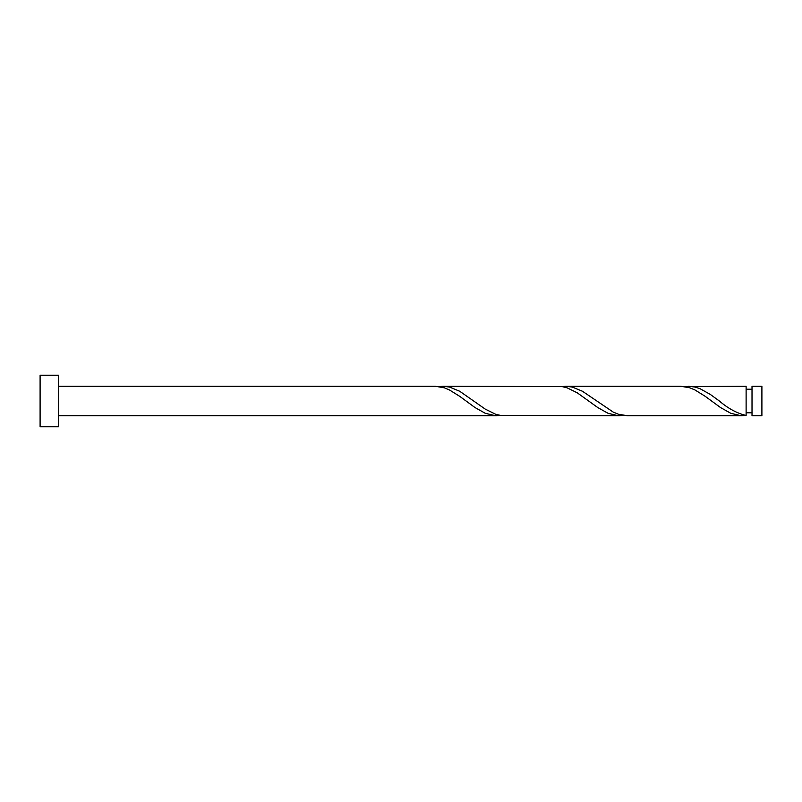 <?xml version="1.0" encoding="UTF-8"?>
<svg xmlns="http://www.w3.org/2000/svg" width="802" height="802" viewBox="0 0 802 802"><rect width="100%" height="100%" fill="white"/><g stroke="black" fill="none" stroke-linecap="round" stroke-linejoin="round"><path stroke-width="1.2" d="M761.9 401L761.9 415.727L752.015 415.727L752.015 386.273L761.9 386.273L761.9 401M58.516 401L58.516 426.774L40.1 426.774L40.1 375.226L58.516 375.226L58.516 401M58.516 386.273L435.316 386.273L444.348 387.817L449.461 389.962L459.696 396.318L475.035 407.566L485.27 413.281L495.496 415.707L500.608 415.436M58.516 415.727L496.699 415.727M742.201 415.727L627.284 415.727L618.252 414.183L613.139 412.038L582.442 391.246L572.217 387.035L565.901 386.273L680.828 386.273L689.86 387.817L694.973 389.962L705.199 396.318L720.547 407.566L730.772 413.281L741.008 415.707L746.121 415.436L746.121 386.273L684.748 386.564M746.121 415.436C737.188 413.411 728.266 408.599 719.344 401L710.321 394.434L700.086 388.719L694.973 387.035L688.657 386.273M619.445 415.727L500.608 415.436L495.496 414.183L485.27 409.13L459.696 391.246L449.461 387.035L443.145 386.273L561.991 386.564L567.104 387.817L577.33 392.87L597.791 407.566L608.016 413.281L618.252 415.707L623.365 415.436M565.901 386.273L561.991 386.564M443.145 386.273L439.235 386.564M752.015 412.789L746.121 412.789M752.015 389.211L746.121 389.211"/></g></svg>
